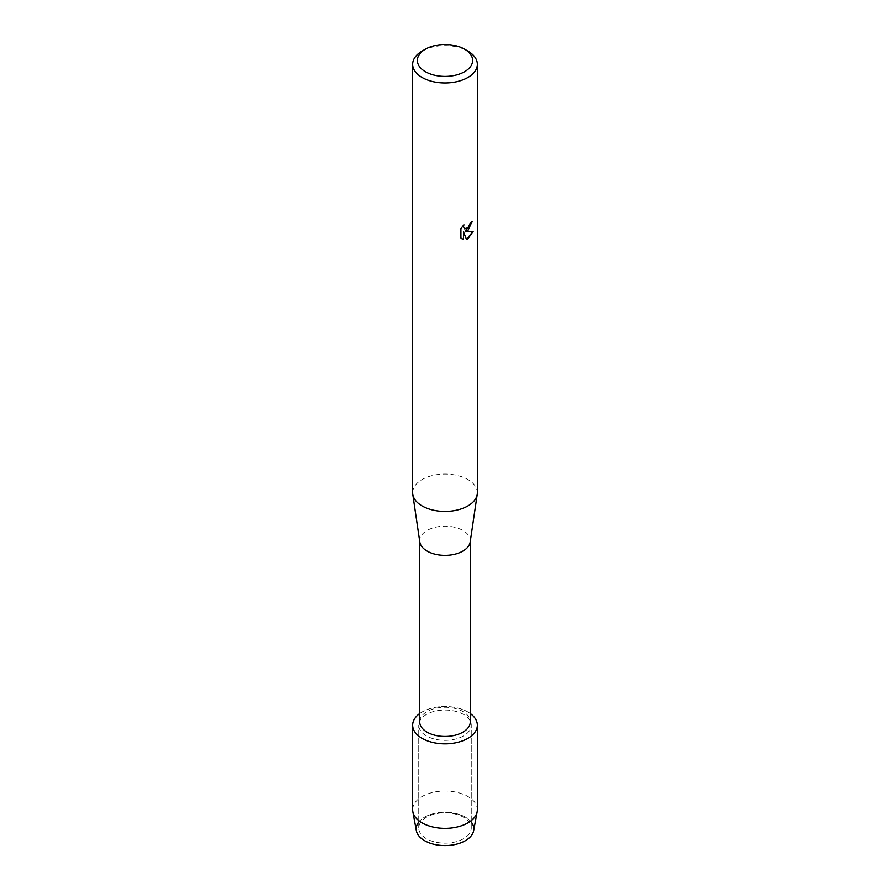 <?xml version="1.0" encoding="UTF-8"?>
<svg xmlns="http://www.w3.org/2000/svg" width="890" height="890" viewBox="0 0 890 890"><rect width="100%" height="100%" fill="white"/><g stroke="black" fill="none" stroke-linecap="round" stroke-linejoin="round"><path stroke-width="0.67" stroke-dasharray="4.45 3.34" d="M463.568 838.714A26.255 15.152 180 0 1 434.954 841.996A26.255 15.152 180 0 1 418.745 827.989A26.255 15.152 180 0 1 426.432 817.276A26.255 15.152 180 0 1 455.046 813.994A26.255 15.152 180 0 1 471.255 827.989A26.255 15.152 180 0 1 463.568 838.714A26.255 15.152 180 0 1 434.954 841.996A26.255 15.152 180 0 1 418.745 827.989A26.255 15.152 180 0 1 426.432 817.276A26.255 15.152 180 0 1 455.046 813.994A26.255 15.152 180 0 1 471.255 827.989A26.255 15.152 180 0 1 463.568 838.714M418.745 822.06A28.825 16.643 180 0 1 424.619 817.165A28.825 16.643 180 0 1 471.255 822.06M463.568 735.897A26.255 15.152 180 0 1 434.954 739.19A26.255 15.152 180 0 1 418.745 725.183A26.255 15.152 180 0 1 426.432 714.47A26.255 15.152 180 0 1 455.046 711.177A26.255 15.152 180 0 1 471.255 725.183A26.255 15.152 180 0 1 463.568 735.897A26.255 15.152 180 0 1 434.954 739.19A26.255 15.152 180 0 1 418.745 725.183A26.255 15.152 180 0 1 426.432 714.47A26.255 15.152 180 0 1 455.046 711.177A26.255 15.152 180 0 1 471.255 725.183A26.255 15.152 180 0 1 463.568 735.897M419.702 721.857A25.298 14.607 180 0 1 427.111 711.533A25.298 14.607 180 0 1 454.679 708.362A25.298 14.607 180 0 1 470.298 721.857M419.702 713.535A32.352 18.679 180 0 1 422.127 711.978A32.352 18.679 180 0 1 470.298 713.535A32.352 18.679 180 0 0 422.127 711.978A32.352 18.679 180 0 0 419.702 713.535M419.802 541.988A25.298 14.607 180 0 1 419.702 540.753A25.298 14.607 180 0 1 427.111 530.429A25.298 14.607 180 0 1 454.679 527.258A25.298 14.607 180 0 1 470.298 540.753A25.298 14.607 180 0 1 470.198 541.988M412.649 492.726A32.352 18.679 180 0 1 422.127 479.51A32.352 18.679 180 0 1 457.382 475.471A32.352 18.679 180 0 1 477.351 492.726M472.034 221.588L472.034 221.465A32.24 18.612 180 0 1 470.22 222.923L469.909 224.859L464.591 228.864M463.757 224.981L460.842 228.585L460.92 238.008M473.046 231.4L465.025 231.801M460.842 237.964L462.066 238.932M463.445 231.889L466.482 239.388M422.127 51.097A32.352 18.679 180 0 1 467.873 51.097M416.342 830.693A28.825 16.643 180 0 1 424.619 817.165A28.825 16.643 180 0 1 457.427 813.916A28.825 16.643 180 0 1 473.658 830.693M412.649 809.711A32.352 18.679 180 0 1 422.127 796.506A32.352 18.679 180 0 1 457.382 792.456A32.352 18.679 180 0 1 477.351 809.711M418.745 827.989L418.745 725.183L418.745 827.989M419.702 541.376L419.702 540.753M470.298 541.376L470.298 540.753M471.255 827.989L471.255 725.183L471.255 827.989"/><path stroke-width="1.33" d="M471.255 822.06A28.825 16.643 180 0 1 465.381 840.694A28.825 16.643 180 0 1 428.591 842.607A28.825 16.643 180 0 1 418.745 822.06M470.298 541.376L470.298 721.857A25.298 14.607 180 0 1 462.889 732.181A25.298 14.607 180 0 1 435.321 735.351A25.298 14.607 180 0 1 419.702 721.857L419.702 541.376M467.873 738.389A32.352 18.679 180 0 1 423.44 739.112A32.352 18.679 180 0 1 419.702 713.535A32.352 18.679 180 0 0 412.649 725.183A32.352 18.679 180 0 0 432.618 742.438A32.352 18.679 180 0 0 467.873 738.389A32.352 18.679 180 0 0 470.298 713.535A32.352 18.679 180 0 1 477.351 725.183A32.352 18.679 180 0 1 467.873 738.389M464.547 49.173L467.873 51.097A32.352 18.679 180 0 1 477.351 64.302L477.351 492.726A32.352 18.679 180 0 1 477.24 494.306L470.198 541.988A25.298 14.607 180 0 1 462.889 551.077A25.298 14.607 180 0 1 436.322 554.47A25.298 14.607 180 0 1 419.802 541.988L412.76 494.306A32.352 18.679 180 0 1 412.649 492.726L412.649 64.302A32.352 18.679 180 0 1 422.127 51.097L425.453 49.173A27.646 15.964 180 0 1 464.547 49.173A27.646 15.964 180 0 1 464.547 71.745A27.646 15.964 180 0 1 425.453 71.745A27.646 15.964 180 0 1 425.453 49.173L422.127 51.097M477.24 494.306A32.352 18.679 180 0 1 467.873 505.932A32.352 18.679 180 0 1 433.897 510.27A32.352 18.679 180 0 1 412.76 494.306M467.873 230.788L465.103 231.845L473.157 231.378L467.873 238.876L466.516 239.455L463.523 231.934L463.523 239.543L460.931 238.008L460.92 228.63L463.924 224.803L463.523 226.672L464.636 228.886L467.873 228.263L470.309 222.967A32.352 18.679 0 0 0 472.112 221.51L467.873 230.788M477.351 64.302A32.352 18.679 180 0 1 467.873 77.508A32.352 18.679 180 0 1 432.618 81.557A32.352 18.679 180 0 1 412.649 64.302M472.034 221.588L465.103 231.845M464.591 228.864L463.434 226.616L463.757 224.981M462.11 238.954L463.445 239.488L463.523 231.934M466.482 239.388L473.046 231.4M477.351 725.183L477.351 809.711A32.352 18.679 180 0 1 477.174 811.691L473.658 830.693A28.825 16.643 180 0 1 465.381 840.694A28.825 16.643 180 0 1 435.399 844.621A28.825 16.643 180 0 1 416.342 830.693L412.827 811.691A32.352 18.679 180 0 1 412.649 809.711L412.649 725.183M477.174 811.691A32.352 18.679 180 0 1 467.873 822.927A32.352 18.679 180 0 1 434.22 827.322A32.352 18.679 180 0 1 412.827 811.691"/></g></svg>
